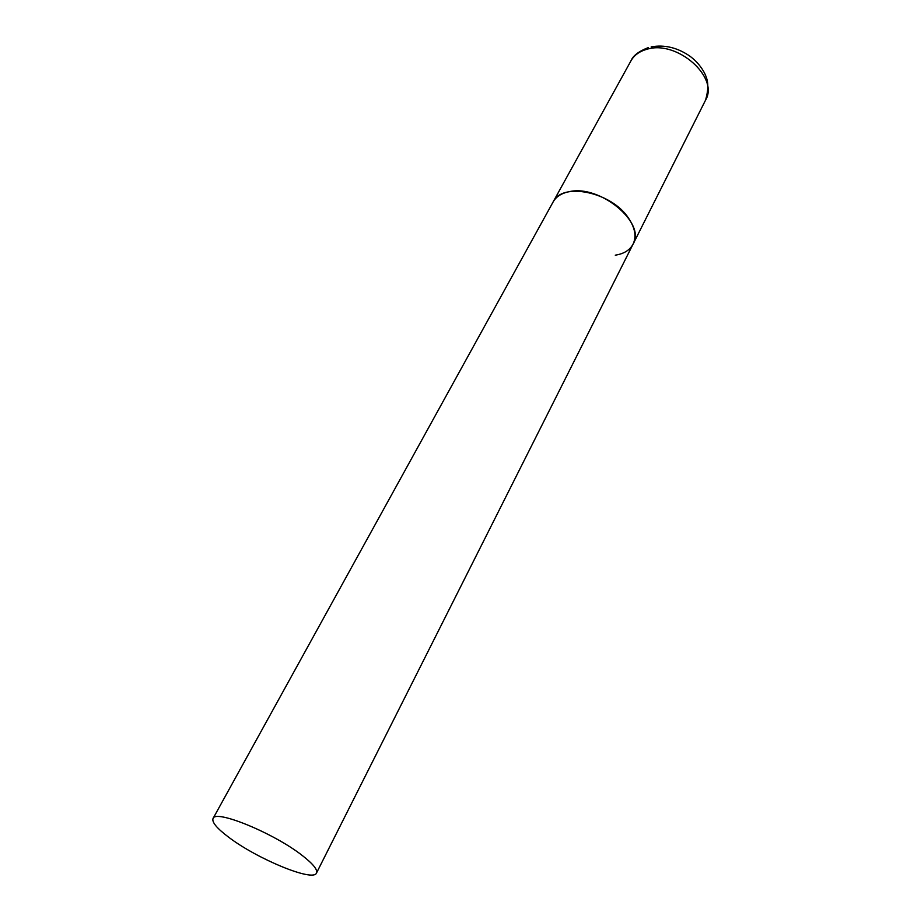 <?xml version="1.0" encoding="UTF-8"?>
<svg xmlns="http://www.w3.org/2000/svg" width="921" height="921" viewBox="0 0 921 921"><rect width="100%" height="100%" fill="white"/><g stroke="black" fill="none" stroke-linecap="round" stroke-linejoin="round"><path stroke-width="1.38" d="M213.039 818.504C211.692 822.131 216.953 828.416 228.834 837.339C257.327 859.063 313.439 882.237 316.49 873.039C317.826 869.758 313.071 863.898 302.238 855.471C273.917 833.148 215.18 809.11 213.039 818.504L630.931 60.89C634.166 55.168 639.531 51.288 647.049 49.239C677.004 39.776 719.474 77.387 705.521 100.216L633.084 244.111C636.63 236.547 635.087 227.855 628.456 218.035C611.417 191.844 562.029 181.794 553.118 201.952C556.134 196.634 561.488 193.214 569.19 191.683C599.847 184.304 646.358 223.055 633.084 244.111C629.849 250.155 623.92 253.839 615.274 255.175M705.521 100.216C710.033 84.651 706.775 78.204 704.933 73.91C701.618 67.187 696.69 61.327 690.151 56.342C677.649 47.662 664.674 44.496 651.216 46.844M630.931 60.89C633.038 55.663 638.875 51.219 648.453 47.535M633.084 244.111L316.49 873.039"/></g></svg>
